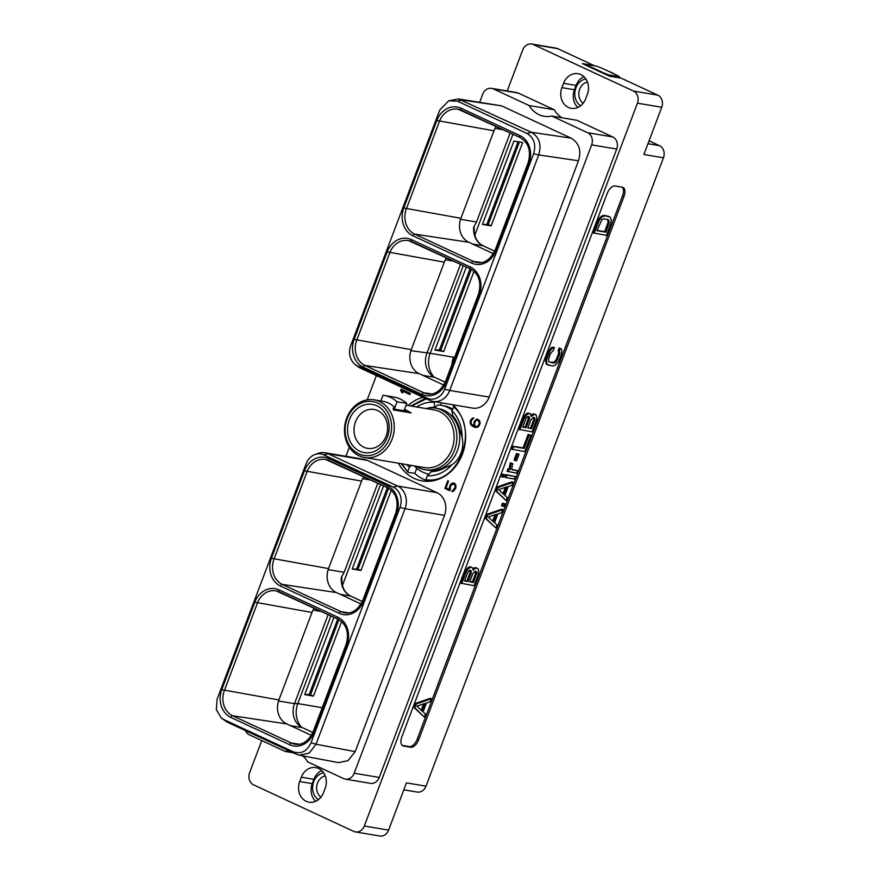 <?xml version="1.0" encoding="UTF-8"?>
<svg xmlns="http://www.w3.org/2000/svg" width="880" height="880" viewBox="0 0 880 880"><rect width="100%" height="100%" fill="white"/><g stroke="black" fill="none" stroke-linecap="round" stroke-linejoin="round"><path stroke-width="1.32" d="M551.826 116.072L576.895 120.296L612.711 136.928A9.416 7.975 99.6 0 1 616.715 149.072L591.646 144.859A9.416 7.975 -80.4 0 0 587.642 132.715L551.826 116.072A27.709 23.463 99.6 0 1 544.137 116.281A27.709 23.463 99.6 0 1 529.133 105.534L493.317 88.891A9.416 7.975 -80.4 0 0 491.568 88.352A9.416 7.975 -80.4 0 0 482.702 94.248L479.732 102.091M376.398 375.584L367.224 399.839M349.327 447.205L345.895 456.291M491.568 88.352L516.648 92.576A9.416 7.975 99.6 0 1 518.386 93.115L554.202 109.747A27.709 23.463 99.6 0 0 562.001 117.788M261.756 740.564L249.601 772.728A9.416 7.975 -80.4 0 0 253.605 784.872L353.694 831.369A9.416 7.975 -80.4 0 0 355.432 831.908A9.416 7.975 -80.4 0 0 364.309 826.012L637.439 103.18A9.416 7.975 -80.4 0 0 633.446 91.036L657.734 95.128A9.416 7.975 99.6 0 1 661.738 107.272L643.885 154.506L663.454 157.795L426.019 786.159A9.416 7.975 99.6 0 1 417.142 792.055L403.821 789.811M507.21 90.981L522.742 49.896A9.416 7.975 -80.4 0 1 531.608 44L555.907 48.092A9.416 7.975 99.6 0 1 557.645 48.631L594.077 65.549L582.395 63.591L587.862 66.154A27.093 22.946 99.6 0 1 589.072 66.154L603.152 72.699A27.093 22.946 99.6 0 1 603.999 73.645L587.862 66.154M633.446 91.036L533.357 44.539A9.416 7.975 -80.4 0 0 531.608 44M325.16 788.271A15.367 13.013 -80.4 0 0 315.788 767.591A15.367 13.013 -80.4 0 0 301.323 777.205L299.695 781.517A15.367 13.013 -80.4 0 0 309.067 802.197A15.367 13.013 -80.4 0 0 323.532 792.583L325.16 788.271M585.717 98.714L587.356 94.402A15.367 13.013 -80.4 0 0 577.984 73.711A15.367 13.013 -80.4 0 0 563.519 83.325L561.891 87.637A15.367 13.013 -80.4 0 0 571.252 108.317A15.367 13.013 -80.4 0 0 585.717 98.714M379.28 777.447A9.416 7.975 99.6 0 1 370.403 783.343L345.334 779.119A9.416 7.975 -80.4 0 0 354.2 773.223L379.28 777.447L616.715 149.072M603.999 73.645L609.62 76.241L621.302 78.199L657.734 95.128M585.222 64.9L586.058 64.405L589.072 66.154M586.058 64.405L596.827 66.209L602.217 68.365L616.297 74.91L619.311 76.659L619.74 77.935M649.055 140.822L659.461 145.651A9.416 7.975 99.6 0 1 663.454 157.795M364.309 826.012L388.597 830.104A9.416 7.975 99.6 0 1 379.731 836L355.432 831.908M388.597 830.104L406.45 782.87L426.019 786.159M320.936 797.159A11.605 9.823 99.6 0 1 316.877 785.191A11.605 9.823 99.6 0 1 325.237 775.885M321.739 770.572A15.367 13.013 -80.4 0 0 313.863 779.317L312.235 783.618A15.367 13.013 -80.4 0 0 315.656 801.317M323.598 772.75A14.498 12.287 -80.4 0 0 312.917 784.564A14.498 12.287 -80.4 0 0 318.428 799.656M401.885 736.725A9.141 4.741 114.9 0 0 402.82 745.822A9.141 4.741 114.9 0 0 403.469 746.02L410.773 747.252A9.141 4.741 114.9 0 0 418.77 739.563L623.964 196.537A9.141 4.741 114.9 0 0 623.029 187.429A9.141 4.741 114.9 0 0 622.38 187.231L615.076 186.01A9.141 4.741 114.9 0 0 607.079 193.688L401.885 736.725M402.16 745.371L409.332 746.581A9.141 4.741 114.9 0 0 417.329 738.892L622.523 195.866A9.141 4.741 114.9 0 0 622.248 187.209M473.198 569.448L473.176 570.328L472.703 568.029L470.998 566.94L468.963 567.083L467.39 568.282L464.783 572.22L460.658 583.132L474.056 585.717L478.181 574.794L478.676 570.493L478.137 568.953L476.432 567.853L475.123 567.633L472.978 568.843M554.444 347.457L551.771 347.204L547.679 352.836L545.545 359.216L546.458 364.232L552.574 366.069L555.456 365.101L558.415 361.702L561.077 355.41L561.836 351.175L561.473 349.151L560.252 348.436L559.141 351.373L559.768 351.978L559.361 355.157L555.94 362.098L553.674 363.11L548.955 361.856L548.526 359.458L550.451 353.65L553.333 350.405L554.444 347.457L552.86 347.71L549.879 351.109L546.623 359.722L546.821 363.649L548.669 365.409M560.252 348.436L559.174 347.93L558.063 350.878L558.69 351.472L558.283 354.651L555.852 360.371L553.773 362.34L549.23 362.043M431.321 698.808L430.232 698.302L415.173 703.505L413.743 707.278L424.391 717.123L425.513 714.153L423.093 711.843L426.415 703.043L430.199 701.778L431.321 698.808L416.251 704L414.821 707.784L424.391 717.123M609.092 216.491L604.12 215.336L601.227 216.304L599.489 217.954L597.146 221.925L593.021 232.837L606.419 235.411L610.544 224.499L611.303 220.264L610.236 217.162L605.198 215.831L602.316 216.799L599.346 220.198L594.099 233.343M502.777 509.696L501.699 509.19L486.629 514.393L485.21 518.166L495.858 528.011L496.98 525.041L494.549 522.731L497.871 513.931L501.655 512.666L502.777 509.696L487.718 514.888L486.288 518.672L495.858 528.011M504.966 503.91L502.447 503.162L501.501 505.67L502.579 506.165L504.02 506.407L504.966 503.91L503.525 503.668L502.579 506.165M513.128 482.306L512.05 481.811L496.98 487.003L495.55 490.787L506.209 500.621L507.32 497.662L504.9 495.341L508.222 486.552L512.006 485.276L513.128 482.306L498.058 487.509L496.639 491.282L506.209 500.621M515.306 476.52L505.802 474.606L504.856 477.103L505.934 477.609L514.36 479.028L515.306 476.52L506.88 475.101L505.934 477.609M504.438 474.694L501.919 473.946L500.973 476.454L502.051 476.949L503.492 477.202L504.438 474.694L502.997 474.452L502.051 476.949M517.517 470.69L512.292 469.81L511.775 468.336L512.721 463.672L511.643 463.166L510.191 462.924L509.454 469.007L508.002 468.765L507.056 471.273L516.571 473.187L517.517 470.69L512.171 469.469M519.057 454.234L516.527 453.486L514.063 460.031L515.141 460.537L516.582 460.779L519.057 454.234L517.616 453.992L515.141 460.537M530.915 435.226L528.143 434.434L523.05 447.898L512.435 446.116L511.313 449.064L524.711 451.638L530.915 435.226L529.221 434.94L524.128 448.404L513.513 446.622L512.402 449.57M530.2 413.611L527.087 413.259L524.029 416.152L518.782 429.319L532.18 431.893L536.899 418.638L536.261 415.129L534.325 414.304L531.3 416.504L530.2 413.611L528.176 413.765L526.603 414.953L523.985 418.902L519.86 429.814M535.645 414.535L533.247 413.809L531.102 415.019M464.783 572.22L465.861 572.726L461.736 583.638M465.905 569.976L466.994 570.482L465.861 572.726M467.39 568.282L468.479 568.777L466.994 570.482M468.963 567.083L470.041 567.589L468.479 568.777M469.942 566.753L471.02 567.259L470.041 567.589M472.076 567.435L471.02 567.259M474.144 567.952L475.222 568.458L473.649 569.657M475.123 567.633L476.201 568.128L475.222 568.458M477.521 568.348L476.201 568.128M464.552 580.976L467.72 572.594L469.271 570.57L470.679 570.339L471.196 573.177L468.028 581.559L464.552 580.976M475.365 571.131L476.872 572.759L473.473 582.472L469.733 581.845L472.901 573.463L475.365 571.131M470.074 570.295L470.118 572.682L466.95 581.053L464.662 580.668M466.95 581.053L468.028 581.559M470.118 572.682L471.196 573.177M470.36 571.34L471.438 571.835M470.184 570.405L471.262 570.9M475.442 571.142L475.552 573.595L472.384 581.977L469.843 581.548M475.629 571.318L476.707 571.813M475.794 572.253L476.872 572.759M475.552 573.595L476.63 574.09M472.384 581.977L473.473 582.472M550.022 348.865L551.1 349.36M548.801 350.603L549.879 351.109M551.771 347.204L552.86 347.71M552.596 362.615L553.674 363.11M553.773 362.34L554.851 362.846M554.862 361.592L555.94 362.098M555.852 360.371L556.93 360.877M556.776 358.655L557.854 359.161M558.283 354.651L559.361 355.157M558.701 352.847L559.779 353.353M558.69 351.472L559.768 351.978M558.063 350.878L559.141 351.373M546.458 364.232L547.536 364.738M545.743 363.143L546.821 363.649M545.38 361.141L546.458 361.636M545.545 359.216L546.623 359.722M546.139 356.906L547.228 357.401M547.679 352.836L548.757 353.342M415.173 703.505L416.251 704M413.743 707.278L414.821 707.784M416.889 706.123L425.029 703.384L422.103 711.106L416.889 706.123M423.577 703.868L421.179 710.215M597.146 221.925L598.224 222.42M598.268 219.692L599.346 220.198M599.489 217.954L600.567 218.449M601.227 216.304L602.316 216.799M602.635 215.567L603.713 216.062M604.12 215.336L605.198 215.831M596.915 230.67L601.832 219.802L604.098 218.79L608.806 220.055L608.839 224.235L605.836 232.177L596.915 230.67M607.464 219.351L608.168 221.936L604.758 231.671L597.036 230.373M607.728 219.549L608.806 220.055M608.157 220.55L609.235 221.045M608.168 221.936L609.246 222.442M607.75 223.74L608.839 224.235M604.758 231.671L605.836 232.177M486.629 514.393L487.718 514.888M485.21 518.166L486.288 518.672M488.345 517.011L496.485 514.272L493.57 521.994L488.345 517.011M495.033 514.756L492.635 521.103M502.447 503.162L503.525 503.668M496.98 487.003L498.058 487.509M495.55 490.787L496.639 491.282M498.696 489.621L506.836 486.882L503.921 494.604L498.696 489.621M505.384 487.377L502.986 493.713M505.802 474.606L506.88 475.101M501.919 473.946L502.997 474.452M508.002 468.765L509.08 469.271L508.134 471.768M509.454 469.007L510.532 469.513L509.08 469.271M509.311 468.259L510.532 469.513M509.311 466.796L510.389 467.302L510.4 468.765M509.564 465.388L510.642 465.883L510.389 467.302M510.191 462.924L511.269 463.43L510.642 465.883M512.721 463.672L511.269 463.43M516.527 453.486L517.616 453.992M512.435 446.116L513.513 446.622M523.05 447.898L524.128 448.404M528.143 434.434L529.221 434.94M532.268 414.139L533.346 414.634M533.247 413.809L534.325 414.304M522.907 418.396L523.985 418.902M524.029 416.152L525.118 416.658M525.525 414.458L526.603 414.953M527.087 413.259L528.176 413.765M528.066 412.94L529.144 413.435M522.676 427.152L525.844 418.77L527.395 416.746L528.803 416.515L529.32 419.353L526.152 427.735L522.676 427.152M533.489 417.307L534.996 418.935L531.597 428.648L527.857 428.021L531.025 419.639L533.489 417.307M528.198 416.471L528.242 418.858L525.074 427.229L522.786 426.844M528.308 416.581L529.397 417.076M528.484 417.516L529.562 418.022M528.242 418.858L529.32 419.353M525.074 427.229L526.152 427.735M533.566 417.318L533.676 419.771L530.508 428.153L527.967 427.724M533.753 417.494L534.831 417.989M533.918 418.429L534.996 418.935M533.676 419.771L534.754 420.277M530.508 428.153L531.597 428.648M380.567 484.517L342.419 585.475M330.935 615.879L297.792 703.582A21.395 18.117 -80.4 0 0 301.576 727.232M512.941 134.222L474.793 235.18M463.298 265.584L430.166 353.276L453.519 357.214A21.395 18.117 -80.4 0 0 451.957 364.408M352.22 568.986L358.039 569.107L360.954 570.46L352.22 568.986L383.603 485.925M360.954 570.46L391.27 490.215M482.427 224.4L513.92 141.053L522.654 142.527L491.161 225.874L482.427 224.4L488.246 224.521L491.161 225.874M313.478 696.113L304.744 694.639L309.177 694.518L313.478 696.113L341.638 621.577M304.744 694.639L333.971 617.287M474.001 271.282L443.685 351.527L434.951 350.053L439.384 349.932L443.685 351.527M466.334 266.992L434.951 350.053M290.477 725.648L302.412 727.65A18.612 15.763 99.6 0 1 299.519 725.857A18.612 15.763 99.6 0 1 294.503 703.67L297.792 703.582L322.245 707.696M302.412 727.65L312.851 732.501M362.34 601.513L350.581 596.046A18.612 15.763 99.6 0 1 341.418 577.192L341.847 577.335C341.374 586.487 344.344 592.746 350.79 596.112A2.926 1.518 -65.1 0 1 350.966 596.222M341.418 577.192L344.146 572.308L377.795 483.23M328.163 614.592L294.503 703.67L278.542 700.975M472.483 243.991L482.944 245.751A2.926 1.518 -65.1 0 1 483.153 245.806L494.714 251.185L482.944 245.751A18.612 15.763 99.6 0 1 473.781 226.886L474.221 227.029C473.737 236.181 476.718 242.44 483.153 245.806A2.926 1.518 -65.1 0 1 483.329 245.927M473.781 226.886L476.509 222.002L510.169 132.935M460.526 264.297L426.866 353.364A18.612 15.763 99.6 0 0 431.882 375.551A18.612 15.763 99.6 0 0 434.775 377.355L445.225 382.206M493.438 253.715L468.809 242.275A18.612 15.763 -80.4 0 1 460.9 218.295L493.966 130.801A18.612 15.763 -80.4 0 1 496.221 126.456M439.725 110.099L350.757 345.543A15.741 13.332 -80.4 0 0 354.992 364.309A15.741 13.332 -80.4 0 0 357.445 365.827L426.932 398.112A15.741 13.332 -80.4 0 0 444.664 389.169L533.632 153.725C536.261 144.507 534.028 137.742 526.944 133.43L457.457 101.156L448.69 100.793L439.725 110.099M448.69 100.793L458.392 98.945L501.512 105.831L570.999 138.105C579.095 142.846 581.581 150.403 578.479 160.776L489.181 397.078L449.713 390.445A17.589 14.894 99.6 0 1 433.147 401.445A17.589 14.894 99.6 0 1 429.902 400.433L360.415 368.159A17.589 14.894 99.6 0 1 357.676 366.454L354.992 364.309M444.664 389.169L449.713 390.445L538.681 155.001L533.632 153.725M458.392 98.945L531.388 132.275C539.308 137.093 541.739 144.639 538.714 154.924L538.681 155.001M489.181 397.078A17.589 14.894 99.6 0 1 472.615 408.089L433.147 401.445M591.646 144.859L354.2 773.223M302.632 755.821A27.709 23.463 99.6 0 1 307.78 761.937L343.585 778.58A9.416 7.975 -80.4 0 0 345.334 779.119M245.344 730.532A9.416 7.975 -80.4 0 0 249.26 734.756L285.076 751.399A27.709 23.463 99.6 0 1 289.223 750.915M315.04 454.487L318.274 453.343A17.589 14.894 99.6 0 1 324.819 452.738L364.287 459.382A17.589 14.894 99.6 0 1 367.543 460.394L437.019 492.668A17.589 14.894 99.6 0 1 444.499 515.339L355.201 751.641L347.974 760.705L338.382 762.608L299.365 755.205L296.373 754.237L293.271 751.817C301.015 754.391 306.933 751.41 311.014 742.863L399.982 507.43A15.741 13.332 -80.4 0 0 393.294 487.135L323.807 454.861A15.741 13.332 -80.4 0 0 315.04 454.487A15.741 13.332 -80.4 0 0 306.075 463.804L217.107 699.248L216.348 709.687L221.342 718.014L223.795 719.532L293.271 751.817M452.694 404.734A42.746 36.201 99.6 0 1 462.055 455.07A42.746 36.201 99.6 0 1 422.158 480.909A42.746 36.201 99.6 0 1 414.249 478.445A42.746 36.201 99.6 0 1 398.365 463.199M408.067 405.537A42.746 36.201 99.6 0 1 423.049 397.254M450.406 489.269L450.329 487.003L451.44 484.693L454.113 484.198L455.081 485.518L455.07 487.52L451.891 491.579L453.695 491.183L455.84 487.916L455.917 485.298L454.608 483.362L452.727 483.021L450.076 485.232L449.504 489.5L446.017 487.872L448.569 481.107L447.788 480.744L444.895 488.422L449.856 490.732L450.406 489.269M476.63 419.144L474.177 421.454L473.814 425.81L471.559 424.193L470.976 422.488L471.581 420.211L473.847 417.923L472.329 418.209L470.701 420.112L470.129 422.246L470.789 424.666L475.717 427.493L477.884 427.163L479.501 425.271L480.172 422.906L479.512 420.475L476.63 419.144L474.661 421.531L473.814 425.81M410.3 393.371L401.159 389.125L400.697 390.335L401.522 392.282L402.776 392.865L401.907 390.819L409.871 394.515L410.3 393.371M529.133 105.534L554.202 109.747M285.076 751.399L293.194 752.763M299.365 755.205L309.221 753.093L316.041 744.216L405.031 508.695L399.982 507.43M221.342 718.014L226.886 721.963L296.373 754.237M324.819 452.738A17.589 14.894 99.6 0 1 328.075 453.75L323.807 454.861M437.019 492.668L397.551 486.024L328.075 453.75L367.543 460.394M393.294 487.135L397.551 486.024A17.589 14.894 99.6 0 1 405.031 508.695L444.499 515.339M313.907 732.457A21.56 18.26 99.6 0 1 289.608 744.711L230.923 717.453A21.56 18.26 99.6 0 1 221.771 689.656L254.826 602.173A21.56 18.26 99.6 0 1 279.114 589.919L337.799 617.177A21.56 18.26 99.6 0 1 346.962 644.974L313.907 732.457L313.082 731.929C308.264 741.29 302.313 745.382 295.207 744.194A19.569 16.566 99.6 0 1 291.346 743.028L232.661 715.77L286.803 723.943L311.432 735.383M286.803 723.943A18.612 15.763 99.6 0 1 278.894 699.952L311.96 612.469A18.612 15.763 99.6 0 1 314.215 608.113M363.847 476.751A18.612 15.763 -80.4 0 0 361.592 481.107L328.537 568.59A18.612 15.763 -80.4 0 0 336.446 592.581L361.064 604.021M443.795 385.077L419.166 373.637A18.612 15.763 99.6 0 1 411.268 349.657L444.323 262.163A18.612 15.763 99.6 0 1 446.578 257.818M433.95 376.937A21.395 18.117 99.6 0 1 430.166 353.276L410.905 350.68M451.726 464.904A36.938 31.284 99.6 0 1 427.328 475.739L431.497 471.57A32.307 27.357 99.6 0 0 443.872 468.259L451.726 464.904A23.21 19.646 -80.4 0 0 462.088 437.47L459.195 427.691A32.307 27.357 -80.4 0 0 452.65 415.58L451.946 410.597L454.256 405.856M430.133 407.869A32.307 27.357 -80.4 0 1 435.281 407.33L437.657 404.943A34.947 29.59 99.6 0 1 440.891 405.273A34.947 29.59 99.6 0 1 452.122 410.146M438.328 408.606A31.229 26.455 99.6 0 1 457.369 450.659A31.229 26.455 -80.4 0 1 427.955 470.206L425.106 469.733A31.229 26.455 -80.4 0 0 454.52 450.186A31.229 26.455 99.6 0 0 435.479 408.122L438.328 408.606M440.891 405.273L443.74 405.757A34.947 29.59 99.6 0 1 452.551 409.002M435.281 407.33L434.654 407.22L434.181 401.621M441.485 402.853L440.583 405.229M428.164 408.1A32.307 27.357 99.6 0 1 434.654 407.22M428.934 474.133A34.947 29.59 -80.4 0 1 414.524 466.169L414.48 465.916M416.262 466.213A31.229 26.455 -80.4 0 0 425.106 469.733M425.975 408.551A31.229 26.455 99.6 0 1 435.479 408.122M406.12 405.207L434.104 409.915A29.238 24.761 99.6 0 1 451.924 449.284A29.238 24.761 -80.4 0 1 424.391 467.588L364.518 457.501A29.238 24.761 -80.4 0 0 392.051 439.208A29.238 24.761 99.6 0 0 374.22 399.839L382.943 401.313A29.238 24.761 99.6 0 1 394.867 407.583L393.272 408.111L393.448 409.937L411.147 412.918A9.372 1.133 20.7 0 0 403.942 410.762L394.35 409.145A9.372 1.133 20.7 0 0 393.239 409.057M364.518 457.501A29.238 24.761 -80.4 0 1 346.687 418.132A29.238 24.761 99.6 0 1 374.22 399.839M403.942 410.762L406.802 403.381L397.067 401.742L394.867 407.583M404.525 409.211L411.147 412.918M347.171 418.66A27.302 23.122 -80.4 0 0 358.765 453.849A27.302 23.122 -80.4 0 0 389.532 438.339A27.302 23.122 99.6 0 0 377.927 403.15A27.302 23.122 99.6 0 0 347.171 418.66M349.382 419.694A24.442 20.702 -80.4 0 0 359.777 451.209A24.442 20.702 -80.4 0 0 387.31 437.316A24.442 20.702 -80.4 0 0 376.926 405.801A24.442 20.702 -80.4 0 0 349.382 419.694M355.531 421.806A19.723 16.698 -80.4 0 0 367.554 448.371A19.723 16.698 -80.4 0 0 386.133 436.029A19.723 16.698 -80.4 0 0 374.099 409.464A19.723 16.698 -80.4 0 0 355.531 421.806M380.864 400.961L383.031 395.219A35.277 29.865 99.6 0 1 383.944 395.362A35.277 29.865 99.6 0 1 397.067 401.742M383.944 395.362L393.679 397.001A35.277 29.865 99.6 0 1 406.802 403.381M410.905 406.01L425.326 398.31M436.832 479.853L425.997 480.645L425.854 479.666C458.744 485.166 480.04 428.813 453.431 406.67M429.561 481.25L425.997 480.645M416.757 468.281L414.81 473.429A41.91 35.486 -80.4 0 0 425.931 480.238M414.81 473.429L407.99 472.285L401.203 463.683M401.808 463.782L407.99 472.285M426.382 398.805L411.51 406.12M411.323 465.388L409.332 467.379A36.938 31.284 99.6 0 1 406.934 464.64M416.636 406.978A36.938 31.284 99.6 0 1 433.95 402.237M409.332 467.379L407.847 471.306M427.328 475.739L425.854 479.666M462.088 437.47A36.938 31.284 -80.4 0 0 451.946 410.597M444.895 488.422L449.9 490.6M448.239 480.953L445.379 488.51M449.504 489.5L449.317 487.828M449.559 486.607L449.812 487.916M450.076 485.232L450.043 486.695M450.692 484.198L450.56 485.32M451.704 483.34L451.187 484.275M454.036 483.098L453.211 483.098M452.309 490.468L452.43 491.524M453.948 489.83L453.728 490.457M454.52 488.95L454.432 489.907M455.07 487.52L455.015 489.038M455.224 486.453L455.554 487.597M455.081 485.518L455.708 486.53M454.641 484.737L455.576 485.595M454.113 484.198L455.125 484.814M453.673 484L454.597 484.275M477.939 419.221L477.125 419.221M474.254 427.086L475.904 427.493M472.879 426.437L474.738 427.163M471.592 425.568L473.363 426.525M470.789 424.666L472.076 425.656M470.283 423.632L471.273 424.754M470.129 422.246L470.767 423.72M470.36 421.014L470.613 422.323M470.701 420.112L470.844 421.102M471.328 419.067L471.196 420.189M472.329 418.209L471.812 419.155M477.114 426.635L475.277 426.217L474.353 424.061L475.552 420.904L477.576 420.123L479.237 421.036L479.743 423.577L477.928 426.437L475.904 426.503M477.576 420.123L479.182 421.729L479.259 423.5L478.137 425.81L476.63 426.558M401.907 390.819L409.915 394.394M401.522 392.282L402.699 392.689M400.697 390.335L402.006 392.359M401.599 389.323L401.181 390.412M356.664 568.876L387.343 487.663M358.039 569.107L388.575 488.279M519.431 141.977L488.246 224.521M518.056 141.746L486.871 224.29M310.563 694.76L338.943 619.641M309.177 694.518L337.711 619.025M471.306 269.346L440.77 350.174M470.074 268.73L439.384 349.932M603.152 72.699L608.542 74.844L608.399 75.669M608.542 74.844L619.311 76.659M587.433 82.016A11.605 9.823 -80.4 0 0 579.073 91.311A11.605 9.823 -80.4 0 0 583.132 103.29M585.794 78.881A14.498 12.287 -80.4 0 0 575.113 90.695A14.498 12.287 -80.4 0 0 580.613 105.787M583.924 76.703A15.367 13.013 -80.4 0 0 576.048 85.437L574.42 89.749A15.367 13.013 -80.4 0 0 577.852 107.448M493.317 88.891L518.386 93.115M637.439 103.18L661.738 107.272M533.357 44.539L557.645 48.631M301.323 777.205L313.863 779.317M299.695 781.517L312.235 783.618M647.966 143.715L659.461 145.651M403.469 746.02L402.259 745.459M623.964 196.537L622.523 195.866M418.77 739.563L417.329 738.892M410.773 747.252L409.332 746.581M311.696 731.973L312.983 732.182M313.038 610.06L321.475 611.49M340.12 594.286L350.581 596.046A2.926 1.518 -65.1 0 1 350.79 596.112L362.351 601.48M445.401 259.765L453.849 261.184M495.044 128.403L503.481 129.822M460.548 219.318L476.509 222.002M519.805 135.52A21.56 18.26 99.6 0 1 528.968 163.306L495.902 250.8A21.56 18.26 99.6 0 1 471.614 263.054L412.929 235.785A21.56 18.26 99.6 0 1 403.777 207.999L436.832 120.505A21.56 18.26 99.6 0 1 461.12 108.262L519.805 135.52A1.991 1.034 114.9 0 0 520.014 137.5A1.991 1.034 114.9 0 0 520.146 137.544M528.968 163.306L528.143 162.778L495.088 250.272C490.27 259.633 484.308 263.725 477.213 262.537A19.569 16.566 99.6 0 1 473.352 261.371L414.667 234.113A19.569 16.566 99.6 0 1 406.362 208.89L439.417 121.407A19.569 16.566 99.6 0 1 458.084 109.208A19.569 16.566 99.6 0 1 461.219 110.176M470.173 266.882A21.56 18.26 99.6 0 1 479.325 294.668L446.27 382.162A21.56 18.26 99.6 0 1 421.982 394.416L363.297 367.147A21.56 18.26 99.6 0 1 354.134 339.361L387.189 251.867A21.56 18.26 99.6 0 1 411.488 239.624L470.173 266.882A1.991 1.034 114.9 0 0 470.371 268.862A1.991 1.034 114.9 0 0 470.503 268.906M360.415 368.159L357.445 365.827M429.902 400.433L426.932 398.112M570.999 138.105L531.388 132.275L526.944 133.43M501.512 105.831L461.912 100.001L457.457 101.156M578.479 160.776L538.714 154.924M612.711 136.928L587.642 132.715M316.041 744.216L355.201 751.641M280.566 586.091A21.56 18.26 99.6 0 1 271.403 558.294L304.469 470.811A21.56 18.26 99.6 0 1 328.757 458.557L387.442 485.815A21.56 18.26 99.6 0 1 396.594 513.612L363.539 601.095A21.56 18.26 99.6 0 1 339.251 613.349L280.566 586.091A1.991 1.034 -65.1 0 1 282.304 584.408A19.569 16.566 99.6 0 1 273.988 559.185L307.054 471.702A19.569 16.566 99.6 0 1 325.721 459.503A19.569 16.566 99.6 0 1 328.856 460.471M316.063 744.139L311.014 742.863M226.886 721.963L223.795 719.532M337.799 617.177A1.991 1.034 114.9 0 0 338.008 619.168A1.991 1.034 114.9 0 0 338.14 619.212M346.962 644.974L346.137 644.435L313.082 731.929M289.608 744.711A1.991 1.034 -65.1 0 1 291.346 743.028L299.156 744.205M230.923 717.453A1.991 1.034 -65.1 0 1 232.661 715.77A19.569 16.566 99.6 0 1 224.356 690.547L257.411 603.064A19.569 16.566 99.6 0 1 276.078 590.865A19.569 16.566 99.6 0 1 279.213 591.833M221.771 689.656L278.894 699.952M254.826 602.173L311.96 612.469M279.114 589.919A1.991 1.034 114.9 0 0 279.323 591.899A1.991 1.034 114.9 0 0 279.455 591.943L337.887 619.091M271.403 558.294L328.537 568.59M304.469 470.811L361.592 481.107M328.757 458.557A1.991 1.034 114.9 0 0 328.966 460.537A1.991 1.034 114.9 0 0 329.087 460.581L387.53 487.729M387.442 485.815A1.991 1.034 114.9 0 0 387.651 487.806A1.991 1.034 114.9 0 0 387.772 487.85M396.594 513.612L395.78 513.073L362.725 600.567C357.907 609.928 351.945 614.02 344.85 612.832A19.569 16.566 99.6 0 1 340.989 611.666L282.304 584.408L336.446 592.581M363.539 601.095L362.725 600.567M339.251 613.349A1.991 1.034 -65.1 0 1 340.989 611.666L348.788 612.843M444.059 381.667L445.346 381.887M422.84 375.353L434.775 377.355M479.325 294.668L478.511 294.14L445.445 381.634C440.638 390.995 434.676 395.087 427.581 393.899A19.569 16.566 99.6 0 1 423.72 392.733L365.035 365.475A19.569 16.566 99.6 0 1 356.719 340.252L389.774 252.769A19.569 16.566 99.6 0 1 408.441 240.57A19.569 16.566 99.6 0 1 411.587 241.538M446.27 382.162L445.445 381.634M421.982 394.416A1.991 1.034 -65.1 0 1 423.72 392.733L431.519 393.91M363.297 367.147A1.991 1.034 -65.1 0 1 365.035 365.475L419.166 373.637M354.134 339.361L411.268 349.657M387.189 251.867L444.323 262.163M411.488 239.624A1.991 1.034 114.9 0 0 411.686 241.604A1.991 1.034 114.9 0 0 411.818 241.648L470.261 268.796M362.67 478.698L371.118 480.128M328.174 569.613L344.146 572.308M394.35 409.145L394.933 407.594M412.929 235.785A1.991 1.034 -65.1 0 1 414.667 234.113L468.809 242.275M403.777 207.999L460.9 218.295M436.832 120.505L493.966 130.801M461.12 108.262A1.991 1.034 114.9 0 0 461.329 110.242A1.991 1.034 114.9 0 0 461.461 110.286L519.893 137.434M471.614 263.054A1.991 1.034 -65.1 0 1 473.352 261.371L481.162 262.548M495.902 250.8L495.088 250.272M613.888 73.788A25.058 21.219 -80.4 0 0 611.523 72.479A25.058 21.219 99.6 0 0 609.026 71.533M563.519 83.325L576.048 85.437M561.891 87.637L574.42 89.749M458.084 109.208L520.014 137.5C528.627 142.582 531.333 151.008 528.143 162.778M276.078 590.865L338.008 619.168C346.621 624.239 349.327 632.665 346.137 644.435M325.721 459.503L387.651 487.806C396.253 492.877 398.97 501.303 395.78 513.073M408.441 240.57L470.371 268.862C478.984 273.944 481.701 282.37 478.511 294.14M608.949 71.5L614.944 74.283"/></g></svg>
